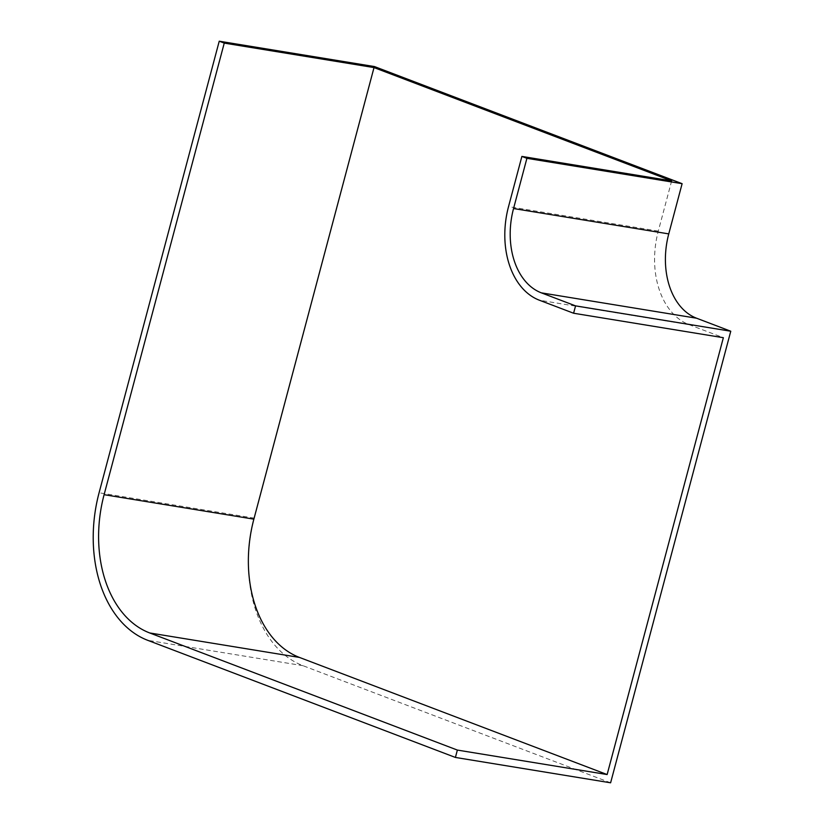 <?xml version="1.0" encoding="UTF-8"?>
<svg xmlns="http://www.w3.org/2000/svg" width="824" height="824" viewBox="0 0 824 824"><rect width="100%" height="100%" fill="white"/><g stroke="black" fill="none" stroke-linecap="round" stroke-linejoin="round"><path stroke-width="0.62" stroke-dasharray="4.12 3.09" d="M610.615 782.8L302.944 665.679A121.859 84.522 99.3 0 1 254.297 518.131L374.446 66.559M671.653 180.889L658.294 231.101A77.291 53.611 -80.7 0 0 689.152 324.687L723.359 337.706M254.297 518.131L99.086 492.773M302.944 665.679L147.733 640.32M658.294 231.101L508.532 206.618M689.152 324.687L539.39 300.214"/><path stroke-width="1.24" d="M149.7 632.956A114.206 79.207 99.3 0 1 104.102 494.678L224.252 43.105L219.236 41.2L99.086 492.773A121.859 84.522 99.3 0 0 147.733 640.32L455.404 757.441L457.372 750.077L149.7 632.956L299.462 657.428A114.206 79.207 99.3 0 1 253.864 519.151L374.014 67.578L671.653 180.889L521.891 156.416L526.907 158.321L513.548 208.534A69.638 48.297 -80.7 0 0 541.347 292.85L575.564 305.869L573.597 313.233L723.359 337.706L607.134 774.55L457.372 750.077M526.907 158.321L682.118 183.68L374.446 66.559L219.236 41.2M374.014 67.578L224.252 43.105M682.118 183.68L668.758 233.892A69.638 48.297 -80.7 0 0 696.558 318.208L730.764 331.227L575.564 305.869M730.764 331.227L610.615 782.8L455.404 757.441M521.891 156.416L508.532 206.618A77.291 53.611 -80.7 0 0 539.39 300.214L573.597 313.233M607.134 774.55L299.462 657.428M668.758 233.892L513.548 208.534M696.558 318.208L541.347 292.85M253.864 519.151L104.102 494.678"/></g></svg>
